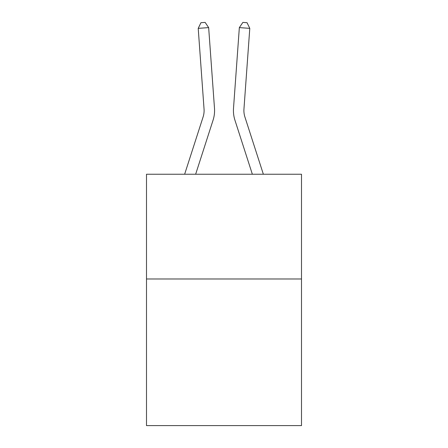 <?xml version="1.0" encoding="UTF-8"?>
<svg xmlns="http://www.w3.org/2000/svg" width="448" height="448" viewBox="0 0 448 448"><rect width="100%" height="100%" fill="white"/><g stroke="black" fill="none" stroke-linecap="round" stroke-linejoin="round"><path stroke-width="0.67" d="M301.504 278.975L301.504 425.6L146.496 425.6L146.496 174.244L301.504 174.244L301.504 278.975L146.496 278.975M214.491 108.298L208.656 27.608L214.491 108.298A31.422 31.422 158.2 0 1 213.058 120.21L195.642 174.244M184.638 174.244L203.09 116.995A20.944 20.944 -31.6 0 0 204.047 109.054L198.212 28.358L200.95 22.702L205.128 22.4L208.656 27.608L198.212 28.358M263.362 174.244L244.91 116.995A20.944 20.944 31.6 0 1 243.953 109.054L249.788 28.358L239.344 27.608L233.509 108.298A31.422 31.422 -158.2 0 0 234.942 120.21L252.358 174.244M203.09 116.995A20.944 20.944 -21.8 0 0 204.047 109.054A20.944 20.944 -21.8 0 1 203.09 116.995A20.944 20.944 -21.8 0 0 204.047 109.054A20.944 20.944 -21.8 0 1 203.09 116.995A20.944 20.944 -21.8 0 0 204.047 109.054A20.944 20.944 -21.8 0 1 203.09 116.995A20.944 20.944 -21.8 0 0 204.047 109.054A20.944 20.944 -21.8 0 1 203.09 116.995A20.944 20.944 -21.8 0 0 204.047 109.054A20.944 20.944 -21.8 0 1 203.09 116.995A20.944 20.944 -21.8 0 0 204.047 109.054A20.944 20.944 -21.8 0 1 203.09 116.995A20.944 20.944 -21.8 0 0 204.047 109.054A20.944 20.944 -21.8 0 1 203.09 116.995A20.944 20.944 -21.8 0 0 204.047 109.054A20.944 20.944 -21.8 0 1 203.09 116.995A20.944 20.944 -21.8 0 0 204.047 109.054A20.944 20.944 -21.8 0 1 203.09 116.995A20.944 20.944 -21.8 0 0 204.047 109.054A20.944 20.944 -21.8 0 1 203.09 116.995A20.944 20.944 -21.8 0 0 204.047 109.054A20.944 20.944 -21.8 0 1 203.09 116.995A20.944 20.944 -21.8 0 0 204.047 109.054A20.944 20.944 -21.8 0 1 203.09 116.995A20.944 20.944 -21.8 0 0 204.047 109.054A20.944 20.944 -21.8 0 1 203.09 116.995A20.944 20.944 -21.8 0 0 204.047 109.054A20.944 20.944 -21.8 0 1 203.09 116.995A20.944 20.944 -21.8 0 0 204.047 109.054A20.944 20.944 -21.8 0 1 203.09 116.995A20.944 20.944 -21.8 0 0 204.047 109.054A20.944 20.944 -21.8 0 1 203.09 116.995A20.944 20.944 -21.8 0 0 204.047 109.054A20.944 20.944 -21.8 0 1 203.09 116.995A20.944 20.944 -21.8 0 0 204.047 109.054A20.944 20.944 -21.8 0 1 203.09 116.995A20.944 20.944 -21.8 0 0 204.047 109.054A20.944 20.944 -21.8 0 1 203.09 116.995A20.944 20.944 -21.8 0 0 204.047 109.054A20.944 20.944 -21.8 0 1 203.09 116.995A20.944 20.944 -21.8 0 0 204.047 109.054A20.944 20.944 -21.8 0 1 203.09 116.995A20.944 20.944 -21.8 0 0 204.047 109.054A20.944 20.944 -21.8 0 1 203.09 116.995A20.944 20.944 -21.8 0 0 204.047 109.054A20.944 20.944 -21.8 0 1 203.09 116.995A20.944 20.944 -21.8 0 0 204.047 109.054A20.944 20.944 -21.8 0 1 203.09 116.995A20.944 20.944 -21.8 0 0 204.047 109.054A20.944 20.944 -21.8 0 1 203.09 116.995A20.944 20.944 -21.8 0 0 204.047 109.054M244.91 116.995A20.944 20.944 21.8 0 1 243.953 109.054A20.944 20.944 21.8 0 0 244.91 116.995A20.944 20.944 21.8 0 1 243.953 109.054A20.944 20.944 21.8 0 0 244.91 116.995A20.944 20.944 21.8 0 1 243.953 109.054A20.944 20.944 21.8 0 0 244.91 116.995A20.944 20.944 21.8 0 1 243.953 109.054A20.944 20.944 21.8 0 0 244.91 116.995A20.944 20.944 21.8 0 1 243.953 109.054A20.944 20.944 21.8 0 0 244.91 116.995A20.944 20.944 21.8 0 1 243.953 109.054A20.944 20.944 21.8 0 0 244.91 116.995A20.944 20.944 21.8 0 1 243.953 109.054A20.944 20.944 21.8 0 0 244.91 116.995A20.944 20.944 21.8 0 1 243.953 109.054A20.944 20.944 21.8 0 0 244.91 116.995A20.944 20.944 21.8 0 1 243.953 109.054A20.944 20.944 21.8 0 0 244.91 116.995A20.944 20.944 21.8 0 1 243.953 109.054A20.944 20.944 21.8 0 0 244.91 116.995A20.944 20.944 21.8 0 1 243.953 109.054A20.944 20.944 21.8 0 0 244.91 116.995A20.944 20.944 21.8 0 1 243.953 109.054A20.944 20.944 21.8 0 0 244.91 116.995A20.944 20.944 21.8 0 1 243.953 109.054A20.944 20.944 21.8 0 0 244.91 116.995A20.944 20.944 21.8 0 1 243.953 109.054A20.944 20.944 21.8 0 0 244.91 116.995A20.944 20.944 21.8 0 1 243.953 109.054A20.944 20.944 21.8 0 0 244.91 116.995A20.944 20.944 21.8 0 1 243.953 109.054A20.944 20.944 21.8 0 0 244.91 116.995A20.944 20.944 21.8 0 1 243.953 109.054A20.944 20.944 21.8 0 0 244.91 116.995A20.944 20.944 21.8 0 1 243.953 109.054A20.944 20.944 21.8 0 0 244.91 116.995A20.944 20.944 21.8 0 1 243.953 109.054A20.944 20.944 21.8 0 0 244.91 116.995A20.944 20.944 21.8 0 1 243.953 109.054A20.944 20.944 21.8 0 0 244.91 116.995A20.944 20.944 21.8 0 1 243.953 109.054A20.944 20.944 21.8 0 0 244.91 116.995A20.944 20.944 21.8 0 1 243.953 109.054A20.944 20.944 21.8 0 0 244.91 116.995A20.944 20.944 21.8 0 1 243.953 109.054A20.944 20.944 21.8 0 0 244.91 116.995A20.944 20.944 21.8 0 1 243.953 109.054A20.944 20.944 21.8 0 0 244.91 116.995A20.944 20.944 21.8 0 1 243.953 109.054A20.944 20.944 21.8 0 0 244.91 116.995A20.944 20.944 21.8 0 1 243.953 109.054M249.788 28.358L247.05 22.702L242.872 22.4L239.344 27.608L233.509 108.298"/></g></svg>
